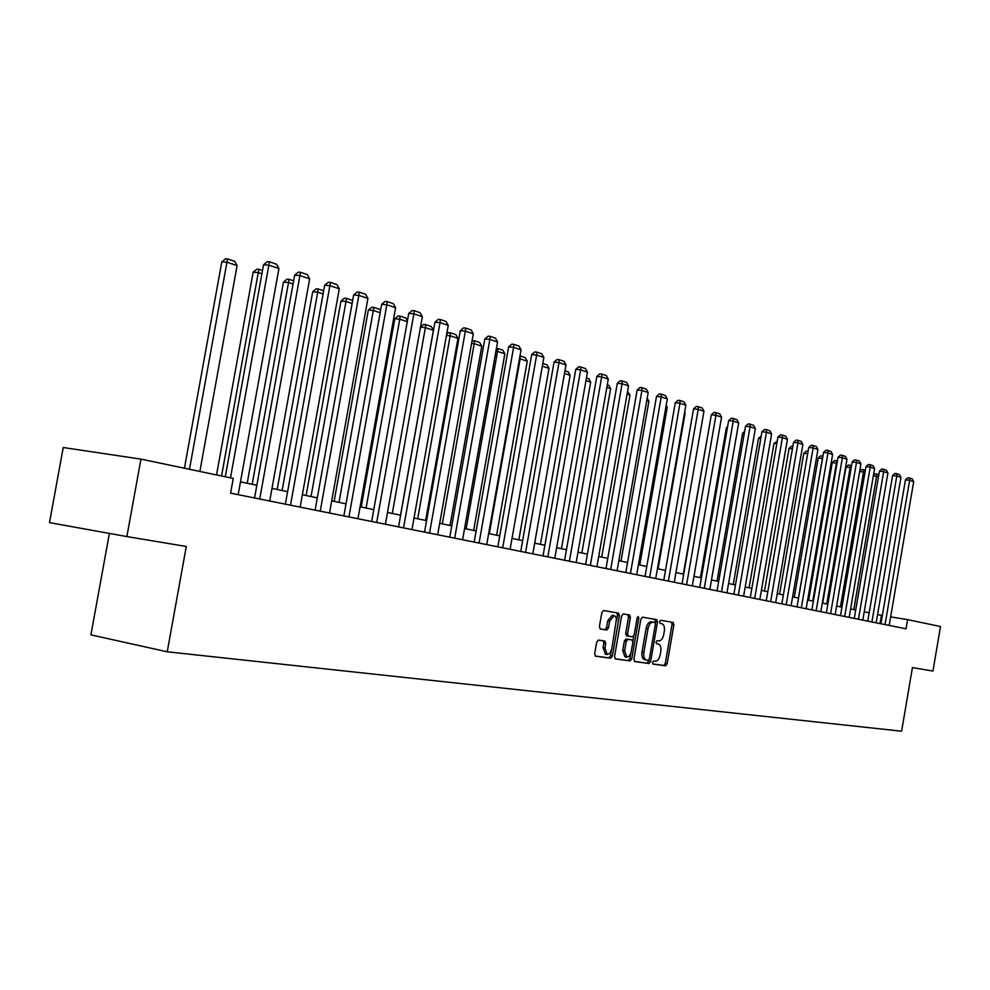 <?xml version="1.0" encoding="UTF-8"?>
<svg xmlns="http://www.w3.org/2000/svg" width="990" height="990" viewBox="0 0 990 990"><rect width="100%" height="100%" fill="white"/><g stroke="black" fill="none" stroke-linecap="round" stroke-linejoin="round"><path stroke-width="1.49" d="M652.46 662.434L653.029 664.092L665.589 665.812L667.136 663.807L673.905 624.789L673.113 622.425L660.639 620.297L659.538 621.683L660.107 623.354L661.728 623.638C663.956 624.442 664.81 626.979 664.302 631.249L663.733 634.516C662.768 638.711 661.11 640.839 658.734 640.901L657.1 640.654L655.999 642.052L656.568 643.723L658.202 643.97C660.441 644.775 661.283 647.299 660.776 651.531L660.206 654.798C659.253 658.994 657.583 661.147 655.207 661.246L653.561 661.023L652.46 662.434M598.368 640.085L596.685 642.176L594.668 653.709L595.522 656.172L610.694 658.263L612.352 656.172L619.431 615.582L618.564 613.107L603.529 610.545L601.846 612.612L599.408 626.534L600.299 629.021L606.796 630.036L608.466 627.969L609.667 621.114L614.097 615.607L615.471 616.436L616.485 618.911L611.783 648.982L610.001 653.177L607.229 654.538L604.977 648.005L605.756 643.512L604.89 641.062L598.368 640.085M140.951 459.113L233.256 478.43L230.596 493.156L906.036 628.811L907.595 619.641L940.5 626.521L932.951 671.034L912.421 667.607L901.618 731.202L167.236 651.804L186.281 546.48L126.868 536.568L140.951 459.113L63.236 447.529L49.5 522.621L126.868 536.568M633.909 659.179L634.714 661.567L649.056 663.535L650.628 661.506L657.496 622.017L656.679 619.616L642.461 617.191L640.864 619.208L633.909 659.179M615.075 658.758L630.135 660.936L615.433 658.907L614.555 656.481L621.621 615.953L623.255 613.911L629.566 614.988L630.407 617.438L627.573 633.761L628.415 636.199L632.561 636.842L634.182 634.8L637.127 617.884L638.835 618.181L638.241 616.473L637.127 617.884M638.835 618.181L631.756 658.882L630.135 660.936M109.383 533.412L90.919 634.862L167.236 651.804M882.337 615.52L877.561 614.567M869.171 612.822L864.233 611.795M855.719 610.013L850.583 608.949M841.933 607.142L836.612 606.041M827.826 604.209L822.306 603.058M813.372 601.202L807.642 600.002M798.559 598.109L792.619 596.871M783.375 594.953L777.212 593.666M767.807 591.711L761.409 590.374M751.856 588.382L745.198 586.996M735.471 584.966L728.566 583.531M718.666 581.464L711.488 579.979M701.415 577.875L693.953 576.316M683.694 574.188L675.947 572.567M665.49 570.389L657.434 568.718M646.779 566.49L638.414 564.745M627.549 562.481L618.837 560.674M607.761 558.36L598.715 556.479M587.417 554.128L577.987 552.16M566.466 549.759L556.652 547.718M544.884 545.267L534.674 543.139M522.658 540.639L512.016 538.424M499.752 535.862L488.664 533.548M476.128 530.937L464.57 528.536M451.749 525.863L439.696 523.351M426.591 520.629L414.03 518.005M400.616 515.208L387.498 512.474M373.775 509.615L360.075 506.769M346.017 503.836L331.712 500.853M317.32 497.859L302.371 494.74M287.607 491.671L271.978 488.417M256.831 485.261L240.483 481.858M907.595 619.641L890.654 616.881M880.036 623.589L881.434 615.372M652.757 663.943L663.733 665.466L665.28 663.449L672.037 624.467L671.369 622.128M655.38 623.106L654.922 619.319M634.404 661.419L647.175 663.176L648.995 659.847M648.264 660.28L649.378 658.857L655.405 624.146L654.836 622.475L653.066 622.178C650.678 622.24 648.995 624.381 648.029 628.588L643.884 652.422C643.376 656.655 644.218 659.179 646.421 660.021L648.264 660.28M646.322 659.996L644.54 659.662C642.349 658.833 641.495 656.296 642.003 652.076L646.148 628.254C647.113 624.047 648.797 621.906 651.197 621.844L654.836 622.475M626.521 635.852L628.415 636.199L626.534 635.852L625.68 633.427L628.514 617.104L627.784 614.691M633.798 635.927L632.882 641.198M630.729 653.573L629.875 658.523L631.756 658.882M624.616 650.715L626.806 657.162L629.133 656.209L630.927 653.016L632.857 642.374L632.028 639.961L627.87 639.33L626.249 641.371L624.616 650.715L622.722 650.368L624.913 656.803L626.806 657.162M630.172 639.614L632.016 639.961M622.722 650.368L624.356 641.025L625.989 638.983L632.028 639.961M628.254 660.577L629.875 658.523M607.229 654.538L605.323 654.167L603.071 647.633L603.851 643.154L603.269 640.815M614.097 615.607L612.191 615.273L607.761 620.767L609.667 621.114M600.051 628.935L604.89 629.689L606.561 627.623L607.761 620.767M616.609 620.47L617.525 615.248L616.77 612.81M595.2 656.024L608.788 657.892L610.446 655.813L611.35 650.69M853.801 609.617L876.583 476.326L873.329 475.93M878.452 476.933L876.583 476.326L876.385 474.024L878.811 474.829M873.489 474.94L874.752 473.826L876.385 474.024M885.048 624.591L909.637 480.311L905.466 479.816L880.927 623.762M889.193 625.42L913.683 481.672L909.637 480.311L909.402 477.984L912.236 478.95L913.683 481.672M905.466 479.816L907.731 477.786L909.402 477.984M840.448 606.833L863.515 472.007L859.629 471.549M864.975 472.49L863.515 472.007L863.317 469.693L865.334 470.361M859.679 471.265L861.671 469.495L863.317 469.693M826.774 603.987L850.125 467.602L845.98 467.107L822.678 603.133M851.165 467.948L850.125 467.602L849.952 465.25L851.536 465.783M845.98 467.107L848.294 465.065L849.952 465.25M871.918 621.955L896.804 476.004L892.609 475.509L867.76 621.114M876.15 622.809L900.949 477.403L896.804 476.004L896.581 473.653L899.489 474.643L900.949 477.403M892.609 475.509L894.898 473.455L896.581 473.653M858.466 619.257L883.686 471.599L879.454 471.104L854.283 618.416M862.81 620.124L887.919 473.022L883.686 471.599L883.464 469.223L886.434 470.225L887.919 473.022M879.454 471.104L881.781 469.025L883.464 469.223M812.778 601.066L836.439 463.085L832.256 462.59L808.644 600.212M837.02 463.283L836.265 460.721L837.391 461.093M832.256 462.59L834.595 460.523L836.265 460.721M844.693 616.485L870.247 467.094L865.978 466.587L840.485 615.644M849.148 617.376L874.591 468.555L870.247 467.094L870.037 464.694L873.081 465.721L874.591 468.555M865.978 466.587L868.341 464.496L870.037 464.694M798.447 598.084L822.418 458.469L818.21 457.974L794.289 597.218M822.529 458.506L822.257 456.081L822.913 456.291M818.21 457.974L820.574 455.883L822.257 456.081M830.598 613.652L856.486 462.466L852.192 461.971L826.353 612.798M835.152 614.567L860.929 463.964L856.486 462.466L856.288 460.053L859.407 461.105L860.929 463.964M852.192 461.971L854.568 459.843L856.288 460.053M807.667 453.692L803.818 453.247L779.588 594.161M803.818 453.247L806.219 451.131L808.063 451.366M807.964 452.009L807.914 451.316M816.156 610.756L842.391 457.739L838.06 457.232L811.874 609.889M820.821 611.696L846.945 459.273L842.391 457.739L842.205 455.289L845.398 456.365L846.945 459.273M838.06 457.232L840.473 455.091L842.205 455.289M792.421 448.779L789.08 448.396L764.515 591.018M789.08 448.396L791.517 446.255L792.829 446.403M801.356 607.786L827.949 452.888L823.581 452.381L797.049 606.919M806.145 608.739L832.615 454.46L827.949 452.888L827.776 450.413L831.043 451.514L832.615 454.46M823.581 452.381L826.031 450.215L827.776 450.413M776.791 443.755L773.982 443.433L749.084 587.8M773.982 443.433L777.199 441.354M786.184 604.741L813.149 447.913L808.743 447.418L781.84 603.863M791.097 605.719L817.926 449.522L813.149 447.913L812.988 445.426L816.342 446.552L817.926 449.522M808.743 447.418L811.231 445.215L812.988 445.426M760.753 438.595L758.501 438.347L733.256 584.508M758.501 438.347L761.174 436.169M770.641 601.611L797.965 442.827L793.535 442.32L766.26 600.732M775.665 602.625L802.878 444.473L797.965 442.827L797.829 440.303L801.269 441.453L802.878 444.473M793.535 442.32L796.059 440.104L797.829 440.303M744.294 433.311L742.636 433.125L717.032 581.13M744.629 431.38L742.636 433.125M727.39 427.89L726.363 427.779L700.4 577.665M727.601 426.69L726.363 427.779M710.04 422.322L683.323 574.101M684.511 413.028L685.117 413.226L658.065 568.842M685.117 413.226L684.635 412.31M665.899 406.89L667.248 407.336L639.788 565.03M667.248 407.336L666.171 405.343M646.767 400.591L648.883 401.284L621.002 561.12M648.883 401.284L647.188 398.166M627.091 394.094L630.011 395.06L601.697 557.098M627.536 391.52L630.011 395.06M606.833 387.424L610.62 388.674L581.86 552.965M607.291 384.813L608.788 385.308L610.62 388.674M585.969 380.556L590.659 382.103L561.454 548.72M586.439 377.895L588.803 378.687L590.659 382.103M754.689 598.406L782.409 437.592L777.942 437.097L750.271 597.527M759.837 599.445L787.434 439.288L782.409 437.592L782.286 435.043L785.8 436.231L787.434 439.288M777.942 437.097L780.491 434.845L782.286 435.043M738.317 595.126L766.433 432.234L761.941 431.739L733.875 594.235M743.614 596.19L771.606 433.966L766.433 432.234L766.334 429.66L769.948 430.873L771.606 433.966M761.941 431.739L764.527 429.462L766.334 429.66M721.524 591.748L750.049 426.727L745.52 426.232L717.045 590.844M726.957 592.837L755.358 428.509L750.049 426.727L749.962 424.128L753.675 425.378L755.358 428.509M745.52 426.232L748.143 423.93L749.962 424.128M704.286 588.283L733.231 421.084L728.652 420.589L699.769 587.379M709.855 589.409L738.676 422.916L733.231 421.084L733.157 418.448L736.968 419.735L738.676 422.916M728.652 420.589L731.325 418.25L733.157 418.448M686.577 584.731L715.956 415.28L711.34 414.785L682.023 583.815M692.307 585.882L721.549 417.161L715.956 415.28L715.894 412.62L719.804 413.944L721.549 417.161M711.34 414.785L714.05 412.422L715.894 412.62M668.374 581.081L698.21 409.328L693.557 408.833L663.795 580.152M674.264 582.256L703.952 411.258L698.21 409.328L698.173 406.63L702.195 407.991L703.952 411.258M693.557 408.833L696.317 406.432L698.173 406.63M649.675 577.318L679.969 403.202L675.291 402.707L645.059 576.39M655.726 578.531L685.872 405.182L679.969 403.202L679.957 400.48L684.09 401.878L685.872 405.182M675.291 402.707L678.076 400.282L679.957 400.48M630.457 573.457L661.221 396.903L656.506 396.421L625.804 572.529M636.681 574.707L667.285 398.945L661.221 396.903L661.221 394.156L665.478 395.592L667.285 398.945M656.506 396.421L659.34 393.958L661.221 394.156M610.682 569.485L641.941 390.431L637.176 389.949L605.991 568.545M617.079 570.772L648.178 392.523L641.941 390.431L641.966 387.647L646.334 389.12L648.178 392.523M637.176 389.949L640.06 387.449L641.966 387.647M590.337 565.401L622.091 383.761L617.302 383.291L585.61 564.449M596.921 566.726L628.514 385.927L622.091 383.761L622.141 380.952L626.645 382.474L628.514 385.927M617.302 383.291L620.223 380.754L622.141 380.952M564.486 373.465L570.141 375.334L540.453 544.339M564.956 370.78L568.248 371.869L570.141 375.334M569.386 561.194L601.673 376.905L596.834 376.435L564.622 560.241M576.168 562.555L608.281 379.133L601.673 376.905L601.747 374.059L606.375 375.618L608.281 379.133M596.834 376.435L599.816 373.874L601.747 374.059M542.347 366.176L549.017 368.367L518.834 539.835M542.829 363.441L547.099 364.852L549.017 368.367M547.817 556.863L580.635 369.852L575.772 369.369L543.015 555.897M554.796 558.261L587.454 372.129L580.635 369.852L580.746 366.968L585.511 368.577L587.454 372.129M575.772 369.369L578.791 366.783L580.746 366.968M489.308 533.684L520.158 358.863L527.262 361.202L496.584 535.206M519.998 355.954L520.158 358.863L519.49 358.801M520.332 355.992L525.319 357.637L527.262 361.202M525.591 552.395L558.979 362.575L554.066 362.105L520.752 551.43M532.793 553.843L565.983 364.926L558.979 362.575L559.103 359.655L564.015 361.313L565.983 364.926M554.066 362.105L557.147 359.469L559.103 359.655M466.166 528.87L497.537 351.4L504.863 353.814L473.653 530.43M496.423 348.369L497.747 348.492L497.537 351.4L495.916 351.252M497.747 348.492L502.871 350.2L504.863 353.814M502.685 547.804L536.642 355.076L531.692 354.606L497.809 546.827M510.098 549.289L543.869 357.501L536.642 355.076L536.803 352.118L541.864 353.838L543.869 357.501M531.692 354.606L534.835 351.933L536.803 352.118M442.295 523.896L474.21 343.716L481.771 346.215L450.029 525.504M472.007 341.043L474.457 340.783L474.21 343.716L471.574 343.481M474.457 340.783L479.742 342.528L481.771 346.215M479.061 543.052L513.612 347.341L508.637 346.884L474.161 542.075M486.709 544.587L521.074 349.841L513.612 347.341L513.81 344.359L519.032 346.116L521.074 349.841M508.637 346.884L511.818 344.173L513.81 344.359M417.693 518.772L450.165 335.796L457.962 338.37L425.663 520.431M446.663 334.199L448.495 332.64L450.45 332.813L450.165 335.796L446.44 335.462M450.45 332.813L455.907 334.632L457.962 338.37M454.695 538.164L489.864 339.372L484.84 338.914L449.745 537.162M462.59 539.748L497.562 341.946L489.864 339.372L490.1 336.34L495.483 338.159L497.562 341.946M484.84 338.914L488.082 336.167L490.1 336.34M392.3 513.476L425.366 327.628L433.397 330.276L400.529 515.196M420.478 327.158L423.72 324.435L425.688 324.609L425.366 327.628L420.478 327.195M425.688 324.609L431.306 326.477L433.397 330.276M429.536 533.103L465.35 331.13L460.288 330.685L424.562 532.113M437.679 534.749L473.282 333.803L465.35 331.13L465.609 328.074L471.178 329.955L473.282 333.803M460.288 330.685L463.592 327.9L465.609 328.074M366.09 508.019L399.762 319.188L394.8 318.755L361.226 507.004M407.261 321.663L399.762 319.188L400.121 316.132L405.925 318.062L407.422 320.772M394.8 318.755L398.129 315.959L400.121 316.132M403.549 527.893L440.03 322.629L434.932 322.196L398.537 526.878M411.964 529.576L448.235 325.388L440.03 322.629L440.327 319.535L446.069 321.465L448.235 325.388M434.932 322.196L438.298 319.362L440.327 319.535M339.013 502.375L373.317 310.464L368.329 310.056L334.125 501.361M380.16 312.729L373.317 310.464L373.713 307.383L379.714 309.363L380.494 310.798M368.329 310.056L371.72 307.222L373.713 307.383M376.695 522.497L413.87 313.842L408.734 313.422L371.658 521.482M385.407 524.242L422.346 316.701L413.87 313.842L414.216 310.712L420.144 312.716L422.346 316.701M408.734 313.422L412.162 310.538L414.216 310.712M311.033 496.547L345.993 301.467L340.968 301.059L306.12 495.52M352.118 303.485L345.993 301.467L346.438 298.337L352.663 300.44M340.968 301.059L344.421 298.176L346.438 298.337M348.938 516.916L386.818 304.772L381.645 304.351L343.864 515.901M357.947 518.723L395.592 307.717L386.818 304.772L387.214 301.591L393.352 303.658L395.592 307.717M381.645 304.351L385.147 301.418L387.214 301.591M282.113 490.52L317.74 292.161L312.692 291.765L277.163 489.493M323.099 293.919L317.74 292.161L318.236 288.981L323.668 290.788M312.692 291.765L316.206 288.833L318.236 288.981M320.228 511.149L358.85 295.379L353.64 294.971L315.117 510.122M329.534 513.03L367.921 298.423L358.85 295.379L359.283 292.149L365.632 294.302L367.921 298.423M353.64 294.971L357.204 291.988L359.283 292.149M252.19 484.296L288.523 282.521L283.437 282.138L247.203 483.256M293.052 284.019L288.523 282.521L289.055 279.316L293.634 280.826M283.437 282.138L287.026 279.168L289.055 279.316M290.503 505.185L329.893 285.652L324.658 285.256L285.368 504.157M300.143 507.128L339.285 288.808L329.893 285.652L330.388 282.385L336.959 284.613L339.285 288.808M324.658 285.256L328.296 282.237L330.388 282.385M221.55 475.98L258.266 272.559L253.155 272.188L216.538 474.94M261.917 273.76L258.266 272.559L258.873 269.305L262.511 270.517M253.155 272.188L256.818 269.156L258.873 269.305M259.726 499.01L299.921 275.591L294.636 275.208L254.554 497.97M269.713 501.014L309.647 278.846L299.921 275.591L300.465 272.287L307.271 274.577L309.647 278.846M294.636 275.208L298.349 272.126L300.465 272.287M189.474 469.272L226.945 262.239L237.105 265.58L199.881 471.45M221.797 261.88L225.547 258.798L227.601 258.947L226.945 262.239L221.797 261.88L184.437 468.208M227.601 258.947L234.717 261.298L237.105 265.58M230.484 477.848L268.847 265.159L263.538 264.788L225.287 476.772M238.169 494.678L278.933 268.538L268.847 265.159L269.453 261.805L276.507 264.194L278.933 268.538M263.538 264.788L267.325 261.657L269.453 261.805M659.996 623.329L661.728 623.638M672.037 624.467L673.905 624.789M665.28 663.449L667.136 663.807M663.733 665.466L665.589 665.812M655.615 621.683L657.496 622.017M648.759 661.159L650.628 661.506M647.175 663.176L649.056 663.535M646.148 628.254L648.029 628.588M642.003 652.076L643.884 652.422M628.514 617.104L630.407 617.438M625.68 633.427L627.573 633.761M625.989 638.983L627.87 639.33M624.356 641.025L626.249 641.371M603.851 643.154L605.756 643.512M603.071 647.633L604.977 648.005M606.561 627.623L608.466 627.969M604.89 629.689L606.796 630.036M617.525 615.248L619.431 615.582M610.446 655.813L612.352 656.172M608.788 657.892L610.694 658.263M644.54 659.662L646.421 660.021"/></g></svg>
